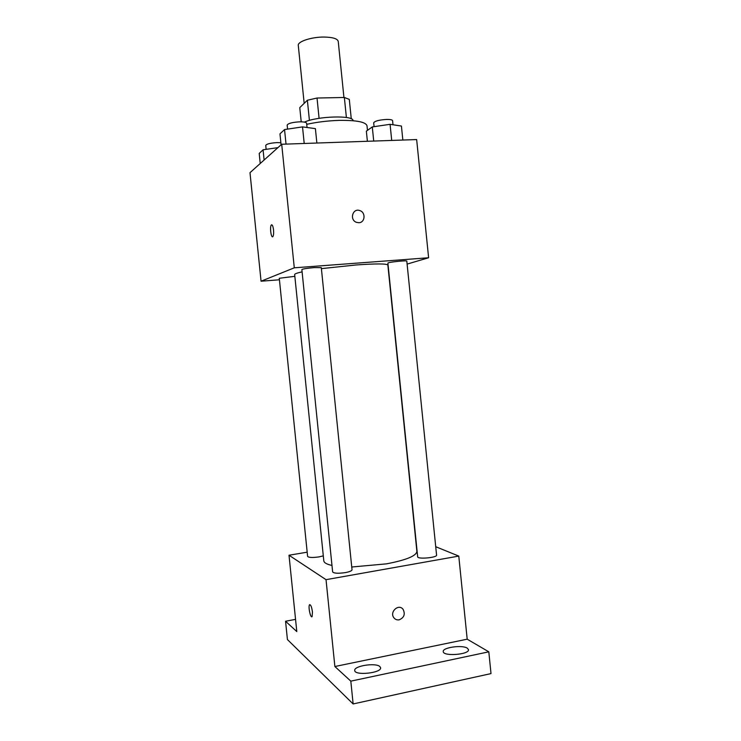 <?xml version="1.0" encoding="UTF-8"?>
<svg xmlns="http://www.w3.org/2000/svg" width="741" height="741" viewBox="0 0 741 741"><rect width="100%" height="100%" fill="white"/><g stroke="black" fill="none" stroke-linecap="round" stroke-linejoin="round"><path stroke-width="1.11" d="M343.935 97.488L338.239 41.385C337.498 38.671 332.765 37.226 324.039 37.05C311.461 36.92 297.4 41.589 298.29 45.442L304.171 103.342M301.216 121.839L299.772 107.612L307.367 100.248L317.028 98.025L344.361 97.479L349.298 99.387L351.271 118.829M309.414 120.394L307.367 100.248M346.39 117.486L344.361 97.479M319.084 118.328L317.028 98.025M304.384 122.117C317.444 116.068 353.929 115.068 353.012 120.653L353.022 120.718M367.471 130.37L367.008 125.775C365.785 121.969 356.514 120.172 339.183 120.385C327.828 120.746 317.009 122.061 306.728 124.321M279.431 279.774L261.064 281.21L249.995 172.672L281.7 144.254L416.655 139.567L428.613 257.757L407.105 264.102M261.064 281.21L294.288 267.816L281.7 144.254M273.531 229.932C273.8 233.22 273.586 235.425 272.901 236.555C271.225 238.898 269.576 226.792 271.317 224.986C272.271 224.375 273.003 226.024 273.531 229.932M351.734 567.013L386.478 563.855C406.272 560.057 416.405 555.898 416.877 551.369L387.867 265.083C386.783 263.601 376.206 263.564 356.143 264.963L321.399 268.631M302.096 271.854C297.104 272.966 294.631 273.864 294.659 274.55L323.808 560.826C324.039 562.752 326.762 564.299 331.977 565.448M294.288 267.816L428.613 257.757M294.844 276.319L279.274 278.273L307.608 556.389C308.691 557.621 312.517 557.788 319.065 556.889L323.298 555.861M314.304 267.594C307.033 268.233 302.884 268.89 301.865 269.567L332.635 571.895C333.876 573.386 338.1 573.627 345.325 572.617C349.632 571.783 351.864 570.848 352.021 569.792L321.298 267.64L314.304 267.594M387.904 263.129C387.311 262.249 407.207 260.137 406.809 261.119L436.569 555.102C437.329 557.686 417.433 559.455 417.665 556.787L387.904 263.129M358.885 222.717L356.504 222.346C349.261 219.947 352.67 207.823 359.802 210.583C365.943 212.343 365.174 222.643 358.885 222.717C365.165 222.643 365.943 212.343 359.802 210.583L359.802 210.583C352.67 207.823 349.252 219.947 356.504 222.346M272.54 236.777C270.882 237.176 269.78 226.524 271.326 224.986L271.688 224.764M307.182 552.184L289.009 555.231L326.031 579.666L458.781 556.093L435.727 546.719M326.031 579.666L334.876 666.52L350.817 681.146L353.133 703.95L287.425 639.557L285.554 621.254L296.798 631.564L289.009 555.231M312.461 612.001L312.118 616.54C310.674 618.865 307.96 606.601 309.525 604.832C310.711 604.434 311.683 606.814 312.461 612.001M353.133 703.95L491.005 673.597L488.81 651.821L467.191 639.187L458.781 556.093M334.876 666.52L467.191 639.187M399.177 619.828C397.037 620.161 395.286 619.495 393.925 617.818C389.164 612.02 398.704 603.267 403.095 609.361C405.438 614.196 404.132 617.688 399.177 619.828M399.177 619.819C397.037 620.161 395.286 619.495 393.916 617.818C389.164 612.02 398.704 603.267 403.085 609.361C405.438 614.196 404.132 617.688 399.177 619.819M311.831 616.753C310.238 617.346 308.126 606.36 309.525 604.832L309.821 604.628M295.548 619.365L285.554 621.254M379.809 666.502L380.587 667.734C381.828 673.023 354.587 675.922 354.735 670.475C353.679 665.937 375.576 662.491 379.809 666.502M467.302 648.162L468.479 649.625C469.655 654.627 443.062 656.683 443.248 651.589C442.247 647.504 462.264 644.67 467.302 648.162M350.817 681.146L488.81 651.821M367.388 141.281L366.36 131.157L372.288 126.924L390.081 124.321L401.427 126.053L402.845 140.049M373.723 141.059L372.288 126.924M391.711 140.429L390.081 124.321M392.999 124.766L392.591 120.663C392.304 119.792 390.248 119.384 386.422 119.44C379.003 119.94 374.761 121.07 373.686 122.821L374.075 126.665M281.08 144.81L279.968 133.871L284.544 129.564L302.523 126.887L315.397 128.628L316.861 143.032M286.026 144.106L284.544 129.564M304.208 143.476L302.523 126.887M307.052 127.498L306.617 123.265C306.255 122.265 303.875 121.783 299.475 121.839C292.186 122.311 288.082 123.395 287.165 125.118L287.573 129.11M260.23 163.502L259.202 153.433L263.074 149.793L277.931 147.635M264.111 160.019L263.074 149.793M280.867 142.726L276.884 142.615C270.261 143.05 266.547 143.986 265.741 145.412L266.139 149.349"/></g></svg>
